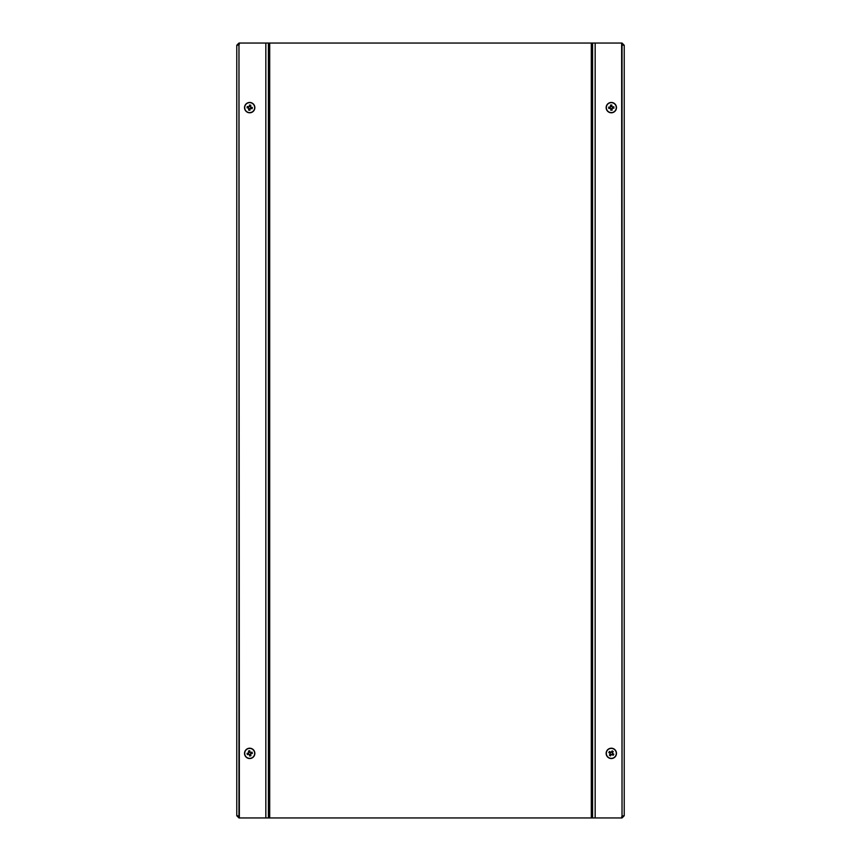 <?xml version="1.0" encoding="UTF-8"?>
<svg xmlns="http://www.w3.org/2000/svg" width="861" height="861" viewBox="0 0 861 861"><rect width="100%" height="100%" fill="white"/><g stroke="black" fill="none" stroke-linecap="round" stroke-linejoin="round"><path stroke-width="1.29" d="M621.642 44.18L624.225 45.246L624.225 815.754L621.642 816.82M239.358 816.82L236.775 815.754L236.775 45.246L239.358 44.18M237.679 45.246L238.971 43.05L236.775 45.246M238.971 43.05L239.358 817.95L269.708 817.95L269.708 43.05L591.292 43.05L591.292 817.95L269.708 817.95M621.803 43.954L621.803 43.05M239.197 43.05L239.197 43.954M624.225 45.246L622.029 43.05L621.642 43.954M623.321 45.246L622.029 43.954M622.029 43.05L591.292 43.05M236.775 815.754L238.971 817.95L239.358 817.046M237.679 815.754L238.971 817.046M239.197 817.046L239.197 817.95M621.803 817.95L621.803 817.046M623.321 815.754L622.029 817.95L624.225 815.754M622.029 817.95L621.642 43.05M269.708 43.05L268.417 43.05L268.417 817.95M591.292 817.95L592.583 817.95L592.583 43.05M621.642 817.95L592.583 817.95M239.358 43.05L268.417 43.05M610.234 108.357L610.481 108.346A1.098 1.098 0 0 0 612.225 108.238A1.098 1.098 0 0 0 610.589 106.796A1.098 1.098 0 0 0 610.395 107.012L608.705 107.119A8.298 3.702 -93.6 0 0 608.738 107.786A8.298 3.702 -93.6 0 0 608.792 108.454L610.234 108.357A1.302 1.302 0 0 0 610.718 108.787L610.804 110.23A8.298 3.702 176.4 0 0 612.139 110.143L612.042 108.701A1.302 1.302 0 0 0 612.472 108.217L613.915 108.131A8.298 3.702 86.4 0 0 613.882 107.464A8.298 3.702 86.4 0 0 613.828 106.796L612.386 106.893A1.302 1.302 0 0 0 611.902 106.463L611.816 105.02A8.298 3.702 -3.6 0 0 610.481 105.107L610.578 106.549A1.302 1.302 0 0 0 610.148 107.033M610.987 102.47A5.166 5.166 0 0 0 606.155 107.948A5.166 5.166 0 0 0 611.633 112.78A5.166 5.166 0 0 0 616.465 107.302A5.166 5.166 0 0 0 610.987 102.47A5.166 5.166 0 0 1 616.465 107.302A5.166 5.166 0 0 1 611.633 112.78M606.348 107.937A4.972 4.972 0 0 0 611.622 112.587A4.972 4.972 0 0 0 616.272 107.313A4.972 4.972 0 0 0 610.998 102.663A4.972 4.972 0 0 0 606.348 107.937M612.623 108.206L612.537 106.882M610.729 108.938L612.053 108.852M610.395 107.012A1.098 1.098 0 0 0 610.481 108.346M609.997 107.044L610.083 108.368M611.891 106.312L610.567 106.398M248.463 108.077L248.711 108.12A1.098 1.098 0 0 0 250.433 108.432A1.098 1.098 0 0 0 249.195 106.646A1.098 1.098 0 0 0 248.947 106.818L247.29 106.506A8.298 3.702 -79.6 0 0 247.161 107.162A8.298 3.702 -79.6 0 0 247.053 107.819L248.463 108.077A1.302 1.302 0 0 0 248.829 108.604L248.571 110.025A8.298 3.702 -169.6 0 0 249.884 110.262L250.142 108.852A1.302 1.302 0 0 0 250.669 108.486L252.09 108.744A8.298 3.702 100.4 0 0 252.219 108.088A8.298 3.702 100.4 0 0 252.327 107.431L250.917 107.173A1.302 1.302 0 0 0 250.551 106.646L250.809 105.225A8.298 3.702 10.4 0 0 249.496 104.988L249.238 106.398A1.302 1.302 0 0 0 248.711 106.764M250.626 102.545A5.166 5.166 0 0 0 244.61 106.689A5.166 5.166 0 0 0 248.754 112.705A5.166 5.166 0 0 0 254.77 108.561A5.166 5.166 0 0 0 250.626 102.545A5.166 5.166 0 0 1 254.77 108.561A5.166 5.166 0 0 1 248.754 112.705M244.793 106.721A4.972 4.972 0 0 0 248.786 112.522A4.972 4.972 0 0 0 254.587 108.529A4.972 4.972 0 0 0 250.594 102.728A4.972 4.972 0 0 0 244.793 106.721M250.82 108.508L251.057 107.205M248.807 108.755L250.11 108.992M248.947 106.818A1.098 1.098 0 0 0 248.711 108.12M248.56 106.742L248.323 108.045M250.573 106.495L249.27 106.258M250.594 754.311L250.54 754.075A1.098 1.098 0 0 0 250.142 752.374A1.098 1.098 0 0 0 248.99 754.225A1.098 1.098 0 0 0 249.238 754.376L249.625 756.023A8.298 3.702 166.8 0 0 250.282 755.883A8.298 3.702 166.8 0 0 250.928 755.721L250.594 754.311A1.302 1.302 0 0 0 250.928 753.762L252.338 753.44A8.298 3.702 76.8 0 0 252.036 752.137L250.626 752.471A1.302 1.302 0 0 0 250.077 752.137L249.755 750.727A8.298 3.702 -13.2 0 0 249.098 750.867A8.298 3.702 -13.2 0 0 248.452 751.029L248.786 752.439A1.302 1.302 0 0 0 248.452 752.988L247.042 753.31A8.298 3.702 -103.2 0 0 247.344 754.613L248.754 754.279A1.302 1.302 0 0 0 249.303 754.613M244.664 754.559A5.166 5.166 0 0 0 250.874 758.401A5.166 5.166 0 0 0 254.716 752.191A5.166 5.166 0 0 0 248.506 748.349A5.166 5.166 0 0 0 244.664 754.559A5.166 5.166 0 0 1 248.506 748.349A5.166 5.166 0 0 1 254.716 752.191M250.831 758.218A4.972 4.972 0 0 0 254.533 752.234A4.972 4.972 0 0 0 248.549 748.532A4.972 4.972 0 0 0 244.847 754.516A4.972 4.972 0 0 0 250.831 758.218M250.045 751.987L248.754 752.288M251.078 753.73L250.777 752.439M249.238 754.376A1.098 1.098 0 0 0 250.54 754.075M249.335 754.763L250.626 754.462M248.302 753.02L248.603 754.311M611.267 754.677L611.396 754.473A1.098 1.098 0 0 0 612.343 752.998A1.098 1.098 0 0 0 610.212 753.461A1.098 1.098 0 0 0 610.277 753.752L609.373 755.172A8.298 3.702 -147.4 0 0 609.922 755.549A8.298 3.702 -147.4 0 0 610.492 755.893L611.267 754.677A1.302 1.302 0 0 0 611.891 754.537L613.107 755.312A8.298 3.702 122.6 0 0 613.828 754.193L612.612 753.418A1.302 1.302 0 0 0 612.472 752.794L613.247 751.578A8.298 3.702 32.6 0 0 612.698 751.201A8.298 3.702 32.6 0 0 612.128 750.857L611.353 752.073A1.302 1.302 0 0 0 610.729 752.213L609.513 751.438A8.298 3.702 -57.4 0 0 608.792 752.557L610.008 753.332A1.302 1.302 0 0 0 610.148 753.956M606.962 750.588A5.166 5.166 0 0 0 608.523 757.723A5.166 5.166 0 0 0 615.658 756.162A5.166 5.166 0 0 0 614.097 749.027A5.166 5.166 0 0 0 606.962 750.588A5.166 5.166 0 0 1 614.097 749.027A5.166 5.166 0 0 1 615.658 756.162M608.63 757.572A4.972 4.972 0 0 0 615.507 756.055A4.972 4.972 0 0 0 613.99 749.178A4.972 4.972 0 0 0 607.113 750.695A4.972 4.972 0 0 0 608.63 757.572M612.558 752.665L611.428 751.944M612.02 754.623L612.741 753.493M610.277 753.752A1.098 1.098 0 0 0 611.396 754.473M610.062 754.085L611.192 754.806M610.6 752.127L609.879 753.257M238.971 816.82L238.971 44.18M622.029 44.18L622.029 816.82M595.166 817.95L595.166 43.05M265.834 43.05L265.834 817.95"/></g></svg>
